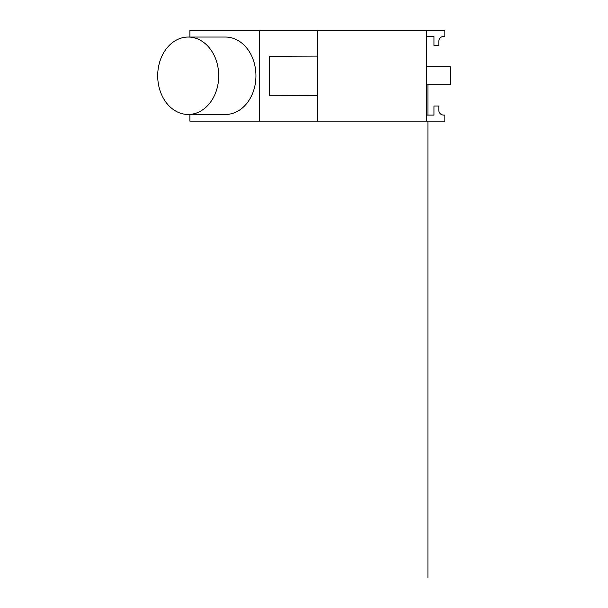 <?xml version="1.0" encoding="UTF-8"?>
<svg xmlns="http://www.w3.org/2000/svg" width="608" height="608" viewBox="0 0 608 608"><rect width="100%" height="100%" fill="white"/><g stroke="black" fill="none" stroke-linecap="round" stroke-linejoin="round"><path stroke-width="0.91" d="M426.71 115.079L433.968 115.079L433.968 106.005L438.809 106.005L438.809 110.238A4.841 4.841 0 0 0 443.642 115.079L444.851 115.079L444.851 121.129L426.71 121.129L426.71 30.4L444.851 30.4L444.851 36.45L443.642 36.45A4.841 4.841 0 0 0 438.809 41.291L438.809 45.524L433.968 45.524L433.968 36.45L426.71 36.45M426.71 84.839L450.3 84.839L450.3 66.69L426.71 66.69M157.7 75.764A38.707 30.506 90 0 1 188.206 37.05A38.707 30.506 90 0 1 218.713 75.764A38.707 30.506 90 0 1 188.206 114.471A38.707 30.506 90 0 1 157.7 75.764M188.206 37.05L225.446 37.05A38.707 30.506 90 0 1 255.945 75.764A38.707 30.506 90 0 1 225.446 114.471L188.206 114.471M317.832 121.129L317.832 30.4L259.586 30.4L259.586 121.129L426.71 121.129M317.832 95.418L269.45 95.274L269.45 56.255L317.832 56.103M259.586 30.4L189.909 30.4L189.909 37.05M259.586 121.129L189.909 121.129L189.909 114.471M426.71 30.4L317.832 30.4M427.918 84.839L427.918 115.079M427.918 121.129L427.918 577.6"/></g></svg>
